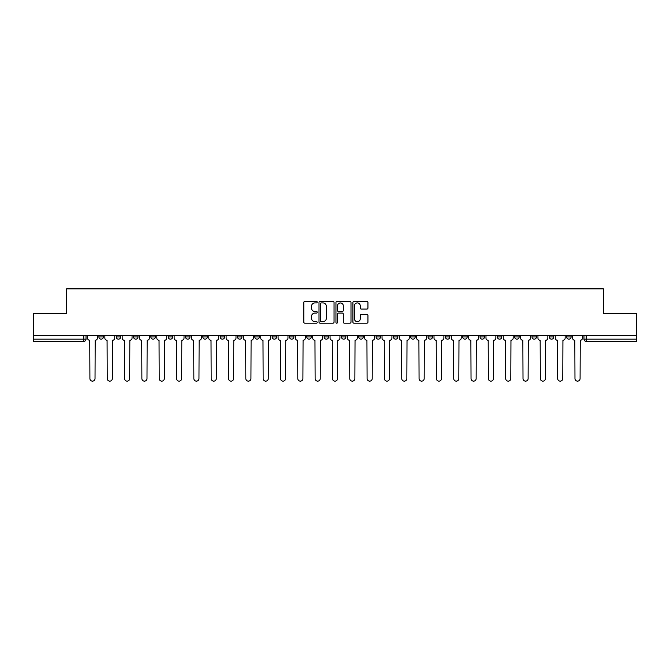 <?xml version="1.0" encoding="UTF-8"?>
<svg xmlns="http://www.w3.org/2000/svg" width="670" height="670" viewBox="0 0 670 670"><rect width="100%" height="100%" fill="white"/><g stroke="black" fill="none" stroke-linecap="round" stroke-linejoin="round"><path stroke-width="1" d="M317.237 302.153A0.762 0.762 0 0 0 316.466 301.391L304.892 301.391A1.089 1.089 0 0 0 303.795 302.48L303.795 322.103A1.089 1.089 0 0 0 304.892 323.191L316.466 323.191A0.762 0.762 0 0 0 317.237 322.429A0.762 0.762 0 0 0 316.466 321.667L314.967 321.667A3.484 3.484 0 0 1 311.483 318.175L311.483 316.541A3.484 3.484 0 0 1 314.967 313.058L316.466 313.058A0.762 0.762 0 0 0 317.237 312.287A0.762 0.762 0 0 0 316.466 311.525L314.967 311.525A3.484 3.484 0 0 1 311.483 308.041L311.483 306.408A3.484 3.484 0 0 1 314.967 302.915L316.466 302.915A0.762 0.762 0 0 0 317.237 302.153M566.653 335.72L566.653 336.943L571.091 336.943A2.219 2.219 0 0 1 568.872 339.162A2.219 2.219 0 0 1 566.653 336.943L566.653 335.72M549.325 335.72L549.325 336.943L553.772 336.943A2.219 2.219 0 0 1 551.544 339.162A2.219 2.219 0 0 1 549.325 336.943L549.325 335.72M445.382 335.72L445.382 336.943L449.821 336.943A2.219 2.219 0 0 1 447.602 339.162A2.219 2.219 0 0 1 445.382 336.943L445.382 335.72M428.063 335.72L428.063 336.943L432.502 336.943A2.219 2.219 0 0 1 430.282 339.162A2.219 2.219 0 0 1 428.063 336.943L428.063 335.72M410.735 335.72L410.735 336.943L415.174 336.943A2.219 2.219 0 0 1 412.954 339.162A2.219 2.219 0 0 1 410.735 336.943L410.735 335.72M376.088 335.72L376.088 336.943L380.526 336.943A2.219 2.219 0 0 1 378.307 339.162A2.219 2.219 0 0 1 376.088 336.943L376.088 335.72M341.44 336.943L341.44 335.72L341.44 336.943A2.219 2.219 0 0 0 343.66 339.162A2.219 2.219 0 0 1 341.44 336.943L345.879 336.943A2.219 2.219 0 0 1 343.66 339.162A2.219 2.219 0 0 0 345.879 336.943L345.879 335.72L345.879 336.943M324.121 336.943L324.121 335.72L324.121 336.943A2.219 2.219 0 0 0 326.34 339.162A2.219 2.219 0 0 1 324.121 336.943L328.56 336.943A2.219 2.219 0 0 1 326.34 339.162M306.793 336.943L306.793 335.72L306.793 336.943A2.219 2.219 0 0 0 309.012 339.162A2.219 2.219 0 0 1 306.793 336.943L311.232 336.943A2.219 2.219 0 0 1 309.012 339.162A2.219 2.219 0 0 0 311.232 336.943L311.232 335.72L311.232 336.943M289.474 335.72L289.474 336.943L293.912 336.943A2.219 2.219 0 0 1 291.693 339.162A2.219 2.219 0 0 1 289.474 336.943L289.474 335.72M272.146 335.72L272.146 336.943L276.584 336.943A2.219 2.219 0 0 1 274.365 339.162A2.219 2.219 0 0 1 272.146 336.943L272.146 335.72M254.826 335.72L254.826 336.943L259.265 336.943A2.219 2.219 0 0 1 257.046 339.162A2.219 2.219 0 0 1 254.826 336.943L254.826 335.72M237.498 336.943L237.498 335.72L237.498 336.943A2.219 2.219 0 0 0 239.718 339.162A2.219 2.219 0 0 1 237.498 336.943L241.937 336.943A2.219 2.219 0 0 1 239.718 339.162M202.851 336.943L202.851 335.72L202.851 336.943A2.219 2.219 0 0 0 205.07 339.162A2.219 2.219 0 0 1 202.851 336.943L207.29 336.943A2.219 2.219 0 0 1 205.07 339.162A2.219 2.219 0 0 0 207.29 336.943L207.29 335.72L207.29 336.943M185.523 336.943L185.523 335.72L185.523 336.943A2.219 2.219 0 0 0 187.751 339.162A2.219 2.219 0 0 1 185.523 336.943L189.97 336.943A2.219 2.219 0 0 1 187.751 339.162A2.219 2.219 0 0 0 189.97 336.943L189.97 335.72L189.97 336.943M168.204 336.943L168.204 335.72L168.204 336.943A2.219 2.219 0 0 0 170.423 339.162A2.219 2.219 0 0 1 168.204 336.943L172.642 336.943A2.219 2.219 0 0 1 170.423 339.162A2.219 2.219 0 0 0 172.642 336.943L172.642 335.72L172.642 336.943M150.876 336.943L150.876 335.72L150.876 336.943A2.219 2.219 0 0 0 153.103 339.162A2.219 2.219 0 0 1 150.876 336.943L155.323 336.943A2.219 2.219 0 0 1 153.103 339.162M133.556 336.943L133.556 335.72L133.556 336.943A2.219 2.219 0 0 0 135.775 339.162A2.219 2.219 0 0 1 133.556 336.943L137.995 336.943A2.219 2.219 0 0 1 135.775 339.162A2.219 2.219 0 0 0 137.995 336.943L137.995 335.72L137.995 336.943M116.228 336.943L116.228 335.72L116.228 336.943A2.219 2.219 0 0 0 118.456 339.162A2.219 2.219 0 0 1 116.228 336.943L120.675 336.943A2.219 2.219 0 0 1 118.456 339.162A2.219 2.219 0 0 0 120.675 336.943L120.675 335.72L120.675 336.943M366.859 309.071A1.089 1.089 0 0 0 367.947 307.982L367.947 302.48A1.089 1.089 0 0 0 366.859 301.391L353.995 301.391A1.089 1.089 0 0 0 352.906 302.48L352.906 322.103A1.089 1.089 0 0 0 353.995 323.191L366.859 323.191A1.089 1.089 0 0 0 367.947 322.103L367.947 315.453A1.089 1.089 0 0 0 366.859 314.364L361.348 314.364A1.089 1.089 0 0 0 360.259 315.453L360.259 318.753A2.914 2.914 0 0 1 357.345 321.667A2.914 2.914 0 0 1 354.43 318.753L354.43 305.83A2.914 2.914 0 0 1 357.345 302.915A2.914 2.914 0 0 1 360.259 305.83L360.259 307.982A1.089 1.089 0 0 0 361.348 309.071L366.859 309.071M33.5 335.72L33.5 313.627L66.59 313.627L66.59 288.862L603.41 288.862L603.41 313.627L636.5 313.627L636.5 335.72L33.5 335.72L33.5 339.162L86.028 339.162L86.028 335.72M334.045 302.48A1.089 1.089 0 0 0 332.957 301.391L320.092 301.391A1.089 1.089 0 0 0 319.004 302.48L319.004 322.103A1.089 1.089 0 0 0 320.092 323.191L332.957 323.191A1.089 1.089 0 0 0 334.045 322.103L334.045 302.48M337.043 301.391L349.908 301.391A1.089 1.089 0 0 1 350.996 302.48L350.996 322.103A1.089 1.089 0 0 1 349.908 323.191L344.405 323.191A1.089 1.089 0 0 1 343.308 322.103L343.308 314.146A1.089 1.089 0 0 0 342.219 313.058L338.568 313.058A1.089 1.089 0 0 0 337.479 314.146L337.479 322.429A0.762 0.762 0 0 1 336.717 323.191A0.762 0.762 0 0 1 335.955 322.429L335.955 302.48A1.089 1.089 0 0 1 337.043 301.391M583.972 335.72L583.972 339.162L636.5 339.162L636.5 341.382L586.191 341.382A2.219 2.219 0 0 1 583.972 339.162L583.972 335.72M636.5 335.72L636.5 339.162M86.028 339.162A2.219 2.219 0 0 1 83.809 341.382L33.5 341.382L33.5 339.162M571.091 335.72L571.091 336.943M553.772 335.72L553.772 336.943L553.772 335.72M536.444 335.72L536.444 336.943A2.219 2.219 0 0 1 534.225 339.162A2.219 2.219 0 0 1 532.005 336.943L536.444 336.943M532.005 335.72L532.005 336.943M519.124 335.72L519.124 336.943A2.219 2.219 0 0 1 516.897 339.162A2.219 2.219 0 0 1 514.677 336.943L519.124 336.943M514.677 335.72L514.677 336.943M501.796 335.72L501.796 336.943A2.219 2.219 0 0 1 499.577 339.162A2.219 2.219 0 0 1 497.358 336.943L501.796 336.943M497.358 335.72L497.358 336.943M484.477 335.72L484.477 336.943A2.219 2.219 0 0 1 482.249 339.162A2.219 2.219 0 0 1 480.03 336.943L484.477 336.943M480.03 335.72L480.03 336.943M467.149 335.72L467.149 336.943A2.219 2.219 0 0 1 464.93 339.162A2.219 2.219 0 0 1 462.71 336.943L467.149 336.943M462.71 335.72L462.71 336.943M449.821 335.72L449.821 336.943A2.219 2.219 0 0 1 447.602 339.162M432.502 335.72L432.502 336.943M415.174 336.943L415.174 335.72L415.174 336.943A2.219 2.219 0 0 1 412.954 339.162M397.854 335.72L397.854 336.943A2.219 2.219 0 0 1 395.635 339.162A2.219 2.219 0 0 1 393.416 336.943A2.219 2.219 0 0 0 395.635 339.162A2.219 2.219 0 0 0 397.854 336.943L393.416 336.943L393.416 335.72M380.526 336.943L380.526 335.72L380.526 336.943A2.219 2.219 0 0 1 378.307 339.162M363.207 335.72L363.207 336.943A2.219 2.219 0 0 1 360.988 339.162A2.219 2.219 0 0 1 358.768 336.943A2.219 2.219 0 0 0 360.988 339.162M358.768 335.72L358.768 336.943L363.207 336.943M328.56 335.72L328.56 336.943L328.56 335.72M293.912 336.943L293.912 335.72L293.912 336.943A2.219 2.219 0 0 1 291.693 339.162M276.584 336.943L276.584 335.72L276.584 336.943A2.219 2.219 0 0 1 274.365 339.162M259.265 336.943L259.265 335.72L259.265 336.943A2.219 2.219 0 0 1 257.046 339.162M241.937 335.72L241.937 336.943L241.937 335.72M224.618 336.943L224.618 335.72L224.618 336.943A2.219 2.219 0 0 1 222.398 339.162A2.219 2.219 0 0 1 220.179 336.943L224.618 336.943A2.219 2.219 0 0 1 222.398 339.162M220.179 335.72L220.179 336.943M155.323 335.72L155.323 336.943L155.323 335.72M103.348 335.72L103.348 336.943A2.219 2.219 0 0 1 101.128 339.162A2.219 2.219 0 0 1 98.909 336.943A2.219 2.219 0 0 0 101.128 339.162A2.219 2.219 0 0 0 103.348 336.943L103.348 335.72M98.909 335.72L98.909 336.943L103.348 336.943M321.29 302.915A0.762 0.762 0 0 0 320.528 303.678L320.528 320.905A0.762 0.762 0 0 0 321.29 321.667L322.873 321.667A3.484 3.484 0 0 0 326.365 318.175L326.365 306.408A3.484 3.484 0 0 0 322.873 302.915L321.29 302.915M343.308 305.889A2.914 2.914 0 0 0 340.394 302.974A2.914 2.914 0 0 0 337.479 305.889L337.479 310.436A1.089 1.089 0 0 0 338.568 311.525L342.219 311.525A1.089 1.089 0 0 0 343.308 310.436L343.308 305.889M87.527 335.72L87.527 338.057A2.219 2.219 139.8 0 0 89.746 340.276L89.914 378.584A2.554 2.554 139.8 0 0 92.468 381.138A2.554 2.554 139.8 0 0 95.023 378.584L95.19 340.276A2.219 2.219 139.8 0 0 97.41 338.057L97.41 335.72M104.847 335.72L104.847 338.057A2.219 2.219 0 0 0 107.074 340.276L107.233 378.584A2.554 2.554 0 0 0 109.788 381.138A2.554 2.554 0 0 0 112.342 378.584L112.51 340.276A2.219 2.219 0 0 0 114.729 338.057L114.729 335.72M122.174 335.72L122.174 338.057A2.219 2.219 0 0 0 124.394 340.276L124.561 378.584A2.554 2.554 0 0 0 127.116 381.138A2.554 2.554 0 0 0 129.67 378.584L129.838 340.276A2.219 2.219 0 0 0 132.057 338.057L132.057 335.72M139.494 335.72L139.494 338.057A2.219 2.219 0 0 0 141.722 340.276L141.881 378.584A2.554 2.554 0 0 0 144.435 381.138A2.554 2.554 0 0 0 146.99 378.584L147.157 340.276A2.219 2.219 0 0 0 149.377 338.057L149.377 335.72M156.822 335.72L156.822 338.057A2.219 2.219 0 0 0 159.041 340.276L159.209 378.584A2.554 2.554 0 0 0 161.763 381.138A2.554 2.554 0 0 0 164.317 378.584L164.485 340.276A2.219 2.219 0 0 0 166.704 338.057L166.704 335.72M174.141 335.72L174.141 338.057A2.219 2.219 0 0 0 176.369 340.276L176.528 378.584A2.554 2.554 0 0 0 179.083 381.138A2.554 2.554 0 0 0 181.637 378.584L181.805 340.276A2.219 2.219 0 0 0 184.024 338.057L184.024 335.72M191.469 335.72L191.469 338.057A2.219 2.219 0 0 0 193.689 340.276L193.856 378.584A2.554 2.554 0 0 0 196.411 381.138A2.554 2.554 0 0 0 198.965 378.584L199.132 340.276A2.219 2.219 0 0 0 201.352 338.057L201.352 335.72M208.789 335.72L208.789 338.057A2.219 2.219 0 0 0 211.017 340.276L211.176 378.584A2.554 2.554 0 0 0 213.73 381.138A2.554 2.554 0 0 0 216.284 378.584L216.452 340.276A2.219 2.219 0 0 0 218.671 338.057L218.671 335.72M226.117 335.72L226.117 338.057A2.219 2.219 0 0 0 228.336 340.276L228.503 378.584A2.554 2.554 0 0 0 231.058 381.138A2.554 2.554 0 0 0 233.612 378.584L233.78 340.276A2.219 2.219 0 0 0 235.999 338.057L235.999 335.72M243.436 335.72L243.436 338.057A2.219 2.219 0 0 0 245.664 340.276L245.823 378.584A2.554 2.554 0 0 0 248.377 381.138A2.554 2.554 0 0 0 250.932 378.584L251.099 340.276A2.219 2.219 0 0 0 253.327 338.057L253.327 335.72M260.764 335.72L260.764 338.057A2.219 2.219 0 0 0 262.983 340.276L263.151 378.584A2.554 2.554 0 0 0 265.705 381.138A2.554 2.554 0 0 0 268.26 378.584L268.427 340.276A2.219 2.219 0 0 0 270.647 338.057L270.647 335.72M278.084 335.72L278.084 338.057A2.219 2.219 0 0 0 280.311 340.276L280.479 378.584A2.554 2.554 0 0 0 283.025 381.138A2.554 2.554 0 0 0 285.579 378.584L285.747 340.276A2.219 2.219 0 0 0 287.974 338.057L287.974 335.72M295.411 335.72L295.411 338.057A2.219 2.219 0 0 0 297.631 340.276L297.798 378.584A2.554 2.554 0 0 0 300.353 381.138A2.554 2.554 0 0 0 302.907 378.584L303.075 340.276A2.219 2.219 0 0 0 305.294 338.057L305.294 335.72M312.731 335.72L312.731 338.057A2.219 2.219 0 0 0 314.959 340.276L315.126 378.584A2.554 2.554 0 0 0 317.672 381.138A2.554 2.554 0 0 0 320.227 378.584L320.394 340.276A2.219 2.219 0 0 0 322.622 338.057L322.622 335.72M330.059 335.72L330.059 338.057A2.219 2.219 0 0 0 332.278 340.276L332.446 378.584A2.554 2.554 0 0 0 335 381.138A2.554 2.554 0 0 0 337.554 378.584L337.722 340.276A2.219 2.219 0 0 0 339.941 338.057L339.941 335.72M347.378 335.72L347.378 338.057A2.219 2.219 0 0 0 349.606 340.276L349.774 378.584A2.554 2.554 0 0 0 352.328 381.138A2.554 2.554 0 0 0 354.874 378.584L355.041 340.276A2.219 2.219 0 0 0 357.269 338.057L357.269 335.72M364.706 335.72L364.706 338.057A2.219 2.219 0 0 0 366.925 340.276L367.093 378.584A2.554 2.554 0 0 0 369.647 381.138A2.554 2.554 0 0 0 372.202 378.584L372.369 340.276A2.219 2.219 0 0 0 374.589 338.057L374.589 335.72M382.026 335.72L382.026 338.057A2.219 2.219 0 0 0 384.253 340.276L384.421 378.584A2.554 2.554 0 0 0 386.975 381.138A2.554 2.554 0 0 0 389.521 378.584L389.689 340.276A2.219 2.219 0 0 0 391.916 338.057L391.916 335.72M399.353 335.72L399.353 338.057A2.219 2.219 0 0 0 401.573 340.276L401.74 378.584A2.554 2.554 0 0 0 404.295 381.138A2.554 2.554 0 0 0 406.849 378.584L407.017 340.276A2.219 2.219 0 0 0 409.236 338.057L409.236 335.72M416.673 335.72L416.673 338.057A2.219 2.219 0 0 0 418.901 340.276L419.068 378.584A2.554 2.554 0 0 0 421.623 381.138A2.554 2.554 0 0 0 424.177 378.584L424.336 340.276A2.219 2.219 0 0 0 426.564 338.057L426.564 335.72M434.001 335.72L434.001 338.057A2.219 2.219 0 0 0 436.22 340.276L436.388 378.584A2.554 2.554 0 0 0 438.942 381.138A2.554 2.554 0 0 0 441.496 378.584L441.664 340.276A2.219 2.219 0 0 0 443.883 338.057L443.883 335.72M451.329 335.72L451.329 338.057A2.219 2.219 0 0 0 453.548 340.276L453.716 378.584A2.554 2.554 0 0 0 456.27 381.138A2.554 2.554 0 0 0 458.824 378.584L458.983 340.276A2.219 2.219 0 0 0 461.211 338.057L461.211 335.72M468.648 335.72L468.648 338.057A2.219 2.219 0 0 0 470.868 340.276L471.035 378.584A2.554 2.554 0 0 0 473.59 381.138A2.554 2.554 0 0 0 476.144 378.584L476.311 340.276A2.219 2.219 0 0 0 478.531 338.057L478.531 335.72M485.976 335.72L485.976 338.057A2.219 2.219 0 0 0 488.195 340.276L488.363 378.584A2.554 2.554 0 0 0 490.917 381.138A2.554 2.554 0 0 0 493.472 378.584L493.631 340.276A2.219 2.219 0 0 0 495.859 338.057L495.859 335.72M503.296 335.72L503.296 338.057A2.219 2.219 0 0 0 505.515 340.276L505.682 378.584A2.554 2.554 0 0 0 508.237 381.138A2.554 2.554 0 0 0 510.791 378.584L510.959 340.276A2.219 2.219 0 0 0 513.178 338.057L513.178 335.72M520.624 335.72L520.624 338.057A2.219 2.219 0 0 0 522.843 340.276L523.01 378.584A2.554 2.554 0 0 0 525.565 381.138A2.554 2.554 0 0 0 528.119 378.584L528.278 340.276A2.219 2.219 0 0 0 530.506 338.057L530.506 335.72M537.943 335.72L537.943 338.057A2.219 2.219 0 0 0 540.162 340.276L540.33 378.584A2.554 2.554 0 0 0 542.884 381.138A2.554 2.554 0 0 0 545.439 378.584L545.606 340.276A2.219 2.219 0 0 0 547.826 338.057L547.826 335.72M555.271 335.72L555.271 338.057A2.219 2.219 0 0 0 557.49 340.276L557.658 378.584A2.554 2.554 0 0 0 560.212 381.138A2.554 2.554 0 0 0 562.767 378.584L562.926 340.276A2.219 2.219 0 0 0 565.153 338.057L565.153 335.72M572.59 335.72L572.59 338.057A2.219 2.219 0 0 0 574.81 340.276L574.977 378.584A2.554 2.554 0 0 0 577.532 381.138A2.554 2.554 0 0 0 580.086 378.584L580.254 340.276A2.219 2.219 0 0 0 582.473 338.057L582.473 335.72M83.809 335.72L83.809 341.382M586.191 335.72L586.191 341.382"/></g></svg>

